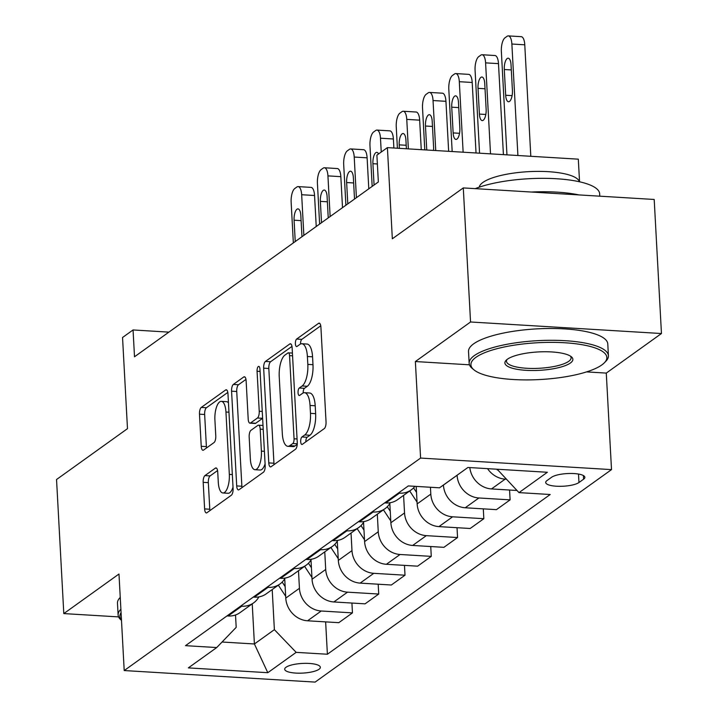 <?xml version="1.0" encoding="UTF-8"?>
<svg xmlns="http://www.w3.org/2000/svg" width="718" height="718" viewBox="0 0 718 718"><rect width="100%" height="100%" fill="white"/><g stroke="black" fill="none" stroke-linecap="round" stroke-linejoin="round"><path stroke-width="1.08" d="M300.698 441.678A3.832 1.445 -86.5 0 0 301.91 444.469A3.832 1.445 -86.5 0 0 302.341 444.334L324.267 428.61A5.475 2.064 -86.5 0 0 326.044 421.87L320.91 327.121A5.475 2.064 -86.5 0 0 319.178 323.136A5.475 2.064 -86.5 0 0 318.568 323.342L296.642 339.058A3.832 1.445 -86.5 0 0 295.394 343.778A3.832 1.445 -86.5 0 0 296.615 346.57A3.832 1.445 -86.5 0 0 297.046 346.426L299.882 344.389A17.528 6.597 -86.5 0 1 301.847 343.743A17.528 6.597 -86.5 0 1 307.394 356.505L307.825 364.394A17.528 6.597 -86.5 0 1 302.134 385.979L299.298 388.007A3.832 1.445 -86.5 0 0 298.051 392.728A3.832 1.445 -86.5 0 0 299.262 395.519A3.832 1.445 -86.5 0 0 299.693 395.376L302.529 393.347A17.528 6.597 -86.5 0 1 304.504 392.692A17.528 6.597 -86.5 0 1 310.041 405.455L310.472 413.353A17.528 6.597 -86.5 0 1 304.782 434.928L301.946 436.966A3.832 1.445 -86.5 0 0 300.698 441.678M319.034 669.266A17.851 4.838 176.9 0 0 320.354 667.3A17.851 4.838 176.9 0 0 305.823 663.342A17.851 4.838 176.9 0 0 286.015 667.264A17.851 4.838 176.9 0 0 284.696 669.23A17.851 4.838 176.9 0 0 299.226 673.188A17.851 4.838 176.9 0 0 319.034 669.266M204.953 475.594A5.475 2.064 -86.5 0 0 203.176 482.343L204.621 508.918A5.475 2.064 -86.5 0 0 206.353 512.912A5.475 2.064 -86.5 0 0 206.963 512.706L231.313 495.249A5.475 2.064 -86.5 0 0 233.09 488.509L227.965 393.76A5.475 2.064 -86.5 0 0 226.233 389.775A5.475 2.064 -86.5 0 0 225.614 389.982L201.264 407.429A5.475 2.064 -86.5 0 0 199.487 414.178L201.228 446.282A5.475 2.064 -86.5 0 0 202.961 450.267A5.475 2.064 -86.5 0 0 203.571 450.069L213.991 442.602A5.475 2.064 -86.5 0 0 215.777 435.853L214.906 419.931A14.647 5.511 -86.5 0 1 221.315 401.353A14.647 5.511 -86.5 0 1 225.946 412.015L229.329 474.392A14.647 5.511 -86.5 0 1 222.921 492.97A14.647 5.511 -86.5 0 1 218.29 482.308L217.725 471.914A5.475 2.064 -86.5 0 0 215.992 467.921A5.475 2.064 -86.5 0 0 215.373 468.127L204.953 475.594L210.114 475.908A5.475 2.064 -86.5 0 0 208.337 482.649L209.782 509.233A5.475 2.064 -86.5 0 0 209.925 510.579M586.561 371.897L606.279 373.091L661.457 333.529L470.55 321.987L463.29 187.919L392.342 238.78L387.406 147.621L376.896 155.151L378.35 181.968L134.508 356.774L133.054 329.957L122.545 337.496L127.481 428.664L56.542 479.516L63.803 613.585L118.596 616.897M470.55 321.987L415.372 361.54L420.595 458.066L124.205 670.549L118.982 574.023L63.803 613.585M268.792 462.922A5.475 2.064 -86.5 0 0 270.524 466.906A5.475 2.064 -86.5 0 0 271.135 466.7L295.484 449.253A5.475 2.064 -86.5 0 0 297.261 442.503L292.127 347.763A5.475 2.064 -86.5 0 0 290.395 343.769A5.475 2.064 -86.5 0 0 289.785 343.976L265.436 361.432A5.475 2.064 -86.5 0 0 263.659 368.172L268.792 462.922L273.944 463.227A5.475 2.064 -86.5 0 0 274.096 464.582M263.398 472.247L239.049 489.703A5.475 2.064 -86.5 0 1 238.439 489.909A5.475 2.064 -86.5 0 1 236.707 485.924L231.573 391.175A5.475 2.064 -86.5 0 1 233.35 384.435L243.77 376.959A5.475 2.064 -86.5 0 1 244.389 376.762A5.475 2.064 -86.5 0 1 246.121 380.746L248.204 419.168A5.475 2.064 -86.5 0 0 249.936 423.153A5.475 2.064 -86.5 0 0 250.546 422.956L257.457 418.002A5.475 2.064 -86.5 0 0 259.234 411.252L257.071 371.251A3.832 1.445 -86.5 0 1 258.749 366.386A3.832 1.445 -86.5 0 1 259.961 369.178L265.175 465.506A5.475 2.064 -86.5 0 1 263.398 472.247M463.29 187.919L654.197 199.469L661.457 333.529M551.595 477.264L546.972 480.584A17.295 4.685 176.9 0 0 545.698 482.487A17.295 4.685 176.9 0 0 559.771 486.319A17.295 4.685 176.9 0 0 578.968 482.514L583.59 479.202A17.295 4.685 176.9 0 0 584.865 477.299A17.295 4.685 176.9 0 0 570.792 473.467A17.295 4.685 176.9 0 0 551.595 477.264M420.595 458.066L611.512 469.617L315.112 682.1L124.205 670.549M325.64 621.887L327.39 654.242L550.212 494.505L518.997 492.62L547.376 472.273L467.921 467.463L439.542 487.809L408.318 485.924L185.504 645.661L216.719 647.555L236.195 627.352L235.522 614.976M327.39 654.242L296.175 652.357L267.796 672.703L188.34 667.893L216.719 647.555M579.543 181.789L578.313 159.163L387.406 147.621M606.279 373.091L611.512 469.617M168.892 332.129L133.054 329.957M518.997 492.62L497.161 469.24M497.197 469.922L498.077 469.294M252.233 603.865L254.405 643.974L274.375 629.659L272.203 589.55M351.919 603.048L352.448 612.885L338.788 622.677L307.573 620.792A22.312 19.772 -125.6 0 1 285.773 598.094L284.723 578.807M352.448 612.885L321.233 611A22.312 19.772 -125.6 0 1 299.433 588.302L298.482 570.711M378.198 584.21L378.727 594.046L365.058 603.847L333.843 601.953A22.312 19.772 -125.6 0 1 312.043 579.255L311.002 559.968M378.727 594.046L347.512 592.162A22.312 19.772 -125.6 0 1 325.712 569.464L324.76 551.873M404.467 565.371L405.006 575.208L391.337 585.008L360.122 583.115A22.312 19.772 -125.6 0 1 338.322 560.417L337.281 541.13M405.006 575.208L373.782 573.323A22.312 19.772 -125.6 0 1 351.982 550.625L351.03 533.034M430.746 546.533L431.276 556.378L417.616 566.17L386.401 564.285A22.312 19.772 -125.6 0 1 364.6 541.578L363.55 522.3M431.276 556.378L400.061 554.484A22.312 19.772 -125.6 0 1 378.26 531.787L377.309 514.205M457.025 527.703L457.554 537.54L443.895 547.331L412.671 545.447A22.312 19.772 -125.6 0 1 390.87 522.749L389.829 503.462M457.554 537.54L426.339 535.646A22.312 19.772 -125.6 0 1 404.539 512.948L403.588 495.366M483.295 508.865L483.833 518.701L470.164 528.493L438.949 526.608A22.312 19.772 -125.6 0 1 417.149 503.91L416.198 486.4M483.833 518.701L452.609 516.807A22.312 19.772 -125.6 0 1 430.809 494.11L430.441 487.262M509.574 490.026L510.103 499.863L496.443 509.654L465.228 507.77A22.312 19.772 -125.6 0 1 443.428 485.072L443.419 485.027M510.103 499.863L478.888 497.978A22.312 19.772 -125.6 0 1 457.088 475.271L457.088 475.235M222.05 642.018L254.405 643.974L267.796 672.703M506.1 479.193L505.167 479.139A22.312 19.772 -125.6 0 1 487.549 468.657M516.933 490.475L491.498 488.931A22.312 19.772 -125.6 0 1 469.814 467.58M414.932 486.319A22.312 19.772 -125.6 0 1 411.27 489.855A22.312 19.772 -125.6 0 1 399.432 493.167L398.31 493.095M411.27 489.855L397.61 499.647A22.312 19.772 -125.6 0 1 385.763 502.959L384.651 502.896M390.26 502.717A22.312 19.772 -125.6 0 1 384.992 508.694A22.312 19.772 -125.6 0 1 373.154 512.006L372.032 511.934M384.992 508.694L371.332 518.486A22.312 19.772 -125.6 0 1 359.494 521.798L358.372 521.735M363.981 521.555A22.312 19.772 -125.6 0 1 358.722 527.533A22.312 19.772 -125.6 0 1 346.875 530.844L345.762 530.773M358.722 527.533L345.053 537.324A22.312 19.772 -125.6 0 1 333.215 540.636L332.093 540.573M337.702 540.394A22.312 19.772 -125.6 0 1 332.443 546.362A22.312 19.772 -125.6 0 1 320.605 549.683L319.483 549.611M332.443 546.362L318.783 556.163A22.312 19.772 -125.6 0 1 306.936 559.475L305.823 559.403M311.433 559.223A22.312 19.772 -125.6 0 1 306.164 565.201A22.312 19.772 -125.6 0 1 294.326 568.512L293.204 568.45M306.164 565.201L292.504 575.001A22.312 19.772 -125.6 0 1 280.666 578.313L279.544 578.241M285.154 578.062A22.312 19.772 -125.6 0 1 279.894 584.039A22.312 19.772 -125.6 0 1 268.047 587.351L266.934 587.288M279.894 584.039L266.225 593.84A22.312 19.772 -125.6 0 1 254.387 597.152L253.266 597.08M258.875 596.9A22.312 19.772 -125.6 0 1 253.616 602.878A22.312 19.772 -125.6 0 1 241.778 606.189L240.656 606.127M253.616 602.878L239.956 612.669A22.312 19.772 -125.6 0 1 228.109 615.99L226.996 615.918M274.375 629.659L296.175 652.357M415.372 361.54L469.473 364.816M305.85 441.812A3.832 1.445 -86.5 0 1 307.107 437.271L309.943 435.243A17.528 6.597 -86.5 0 0 315.633 413.667L310.472 413.353M304.504 392.692L309.664 393.006A17.528 6.597 -86.5 0 1 315.202 405.769L315.633 413.667M301.847 343.743L307.008 344.057A17.528 6.597 -86.5 0 1 312.554 356.81L312.985 364.708A17.528 6.597 -86.5 0 1 307.295 386.284L304.45 388.321A3.832 1.445 -86.5 0 0 303.202 392.952M320.766 325.775L301.802 339.372A3.832 1.445 -86.5 0 0 300.555 344.003M291.984 346.408L270.596 361.737A5.475 2.064 -86.5 0 0 268.819 368.487L273.944 463.227M292.818 443.509A3.832 1.445 -86.5 0 0 294.057 438.788L289.551 355.616A3.832 1.445 -86.5 0 0 288.34 352.825A3.832 1.445 -86.5 0 0 287.909 352.969L284.92 355.114A17.528 6.597 -86.5 0 0 279.23 376.69L282.309 433.537A17.528 6.597 -86.5 0 0 287.855 446.3A17.528 6.597 -86.5 0 0 289.821 445.654L292.818 443.509L297.27 443.778M287.855 446.3L293.016 446.614A17.528 6.597 -86.5 0 0 294.981 445.968L289.821 445.654M297.243 444.343L294.981 445.968M245.969 379.4L238.511 384.74A5.475 2.064 -86.5 0 0 236.734 391.489L241.867 486.23A5.475 2.064 -86.5 0 0 242.011 487.585M249.936 423.153L255.087 423.467A5.475 2.064 -86.5 0 0 255.707 423.27L262.617 418.316A5.475 2.064 -86.5 0 0 262.617 418.307L257.457 418.002M250.358 459.044A14.647 5.511 -86.5 0 0 254.998 469.707A14.647 5.511 -86.5 0 0 261.397 451.128L260.203 429.158A5.475 2.064 -86.5 0 0 258.471 425.164A5.475 2.064 -86.5 0 0 257.861 425.37L250.95 430.324A5.475 2.064 -86.5 0 0 249.173 437.065L250.358 459.044M254.998 469.707L260.149 470.021A14.647 5.511 -86.5 0 0 265.086 463.891M217.572 470.559L210.114 475.908M222.921 492.97L228.082 493.284A14.647 5.511 -86.5 0 0 233.018 487.163M228.45 402.834A14.647 5.511 -86.5 0 0 226.475 401.667L221.315 401.353M227.812 392.414L206.425 407.743A5.475 2.064 -86.5 0 0 204.648 414.483L206.389 446.596A5.475 2.064 -86.5 0 0 206.533 447.942M530.808 156.291L524.768 44.803A11.156 4.2 93.5 0 0 521.232 36.681L508.335 35.9A11.156 4.2 -86.5 0 0 507.079 36.313L504.978 37.821A11.156 4.2 -86.5 0 0 501.361 51.561L506.953 154.846M508.335 35.9A11.156 4.2 -86.5 0 1 511.871 44.022L517.902 155.51M504.296 69.511L505.687 95.252A8.93 3.357 -86.5 0 0 508.515 101.75A8.93 3.357 -86.5 0 0 512.419 90.423L511.019 64.683A8.93 3.357 -86.5 0 0 508.2 58.185A8.93 3.357 -86.5 0 0 504.296 69.511L511.306 69.933M503.417 154.63L498.489 63.642A11.156 4.2 93.5 0 0 494.962 55.519L482.065 54.739A11.156 4.2 -86.5 0 0 480.809 55.151L478.709 56.659A11.156 4.2 -86.5 0 0 475.083 70.4L479.561 153.194M482.065 54.739A11.156 4.2 -86.5 0 1 485.592 62.861L490.52 153.858M478.017 88.341L479.409 114.081A8.93 3.357 -86.5 0 0 482.236 120.588A8.93 3.357 -86.5 0 0 486.14 109.262L484.749 83.521A8.93 3.357 -86.5 0 0 481.922 77.023A8.93 3.357 -86.5 0 0 478.017 88.341L485.027 88.772M476.034 152.979L472.211 82.48A11.156 4.2 93.5 0 0 468.683 74.358L455.786 73.577A11.156 4.2 -86.5 0 0 454.53 73.99L452.43 75.498A11.156 4.2 -86.5 0 0 448.804 89.229L452.178 151.534M455.786 73.577A11.156 4.2 -86.5 0 1 459.314 81.699L463.137 152.198M451.739 107.179L453.139 132.92A8.93 3.357 -86.5 0 0 455.957 139.418A8.93 3.357 -86.5 0 0 459.861 128.1L458.47 102.36A8.93 3.357 -86.5 0 0 455.643 95.862A8.93 3.357 -86.5 0 0 451.739 107.179L458.757 107.61M448.651 151.319L445.941 101.319A11.156 4.2 93.5 0 0 442.405 93.196L429.508 92.416A11.156 4.2 -86.5 0 0 428.251 92.828L426.151 94.327A11.156 4.2 -86.5 0 0 422.525 108.068L424.796 149.882M429.508 92.416A11.156 4.2 -86.5 0 1 433.044 100.538L435.745 150.538M417.05 502.097L409.709 490.977M413.559 487.899L416.53 492.386M433.51 150.403A8.93 3.357 -86.5 0 0 433.591 146.939L432.191 121.198A8.93 3.357 -86.5 0 0 429.373 114.7A8.93 3.357 -86.5 0 0 425.469 126.018L426.761 149.999M421.26 149.667L419.662 120.157A11.156 4.2 93.5 0 0 416.135 112.026L403.238 111.245A11.156 4.2 -86.5 0 0 401.981 111.658L399.881 113.166A11.156 4.2 -86.5 0 0 396.255 126.906L397.404 148.222M403.238 111.245A11.156 4.2 -86.5 0 1 406.765 119.376L408.363 148.886M390.771 520.936L383.43 509.816M389.919 505.095L389.344 504.215M387.28 506.728L390.251 511.225M406.388 148.77L405.921 140.037A8.93 3.357 -86.5 0 0 403.094 133.539A8.93 3.357 -86.5 0 0 399.19 144.857L399.379 148.339M601.828 364.941A68.066 18.435 176.9 0 0 604.376 362.778A68.066 18.435 176.9 0 0 560.821 342.558A68.066 18.435 176.9 0 0 475.935 357.322A68.066 18.435 176.9 0 0 473.943 369.842A68.066 18.435 176.9 0 0 535.924 379.723A68.066 18.435 176.9 0 0 601.828 364.941M473.943 369.842L472.256 368.451A69.736 18.892 -3.1 0 1 469.159 363.29A69.736 18.892 -3.1 0 1 474.293 355.625A69.736 18.892 -3.1 0 1 551.675 340.287A69.736 18.892 -3.1 0 1 608.424 355.751A69.736 18.892 -3.1 0 1 605.902 361.217L604.376 362.778M570.352 363.039A34.033 9.217 -3.1 0 1 527.909 370.416A34.033 9.217 -3.1 0 1 506.127 360.31A34.033 9.217 -3.1 0 1 507.402 359.224A34.033 9.217 -3.1 0 1 540.358 351.838A34.033 9.217 -3.1 0 1 571.348 356.774A34.033 9.217 -3.1 0 1 570.352 363.039M507.016 359.521A32.355 8.769 176.9 0 0 506.477 361.271A32.355 8.769 176.9 0 0 532.81 368.451A32.355 8.769 176.9 0 0 568.719 361.334A32.355 8.769 176.9 0 0 571.106 357.77A32.355 8.769 176.9 0 0 570.379 356.083M475.235 188.646A69.736 18.892 -3.1 0 1 552.286 178.531A69.736 18.892 -3.1 0 1 599.656 193.806L599.781 196.176M531.32 192.038A69.736 18.892 -3.1 0 1 579.004 194.919M479.256 187.174A50.215 13.606 -3.1 0 1 482.918 182.435A50.215 13.606 -3.1 0 1 537.208 171.396A50.215 13.606 -3.1 0 1 579.363 181.753M469.159 363.29L468.522 351.497A69.736 18.892 -3.1 0 1 473.656 343.823A69.736 18.892 -3.1 0 1 551.038 328.485A69.736 18.892 -3.1 0 1 607.787 343.958L608.424 355.751M121.486 620.343L121.216 620.119A69.736 18.892 -3.1 0 1 118.111 614.958L117.474 603.165A69.736 18.892 -3.1 0 1 120.247 597.448M118.111 614.958A69.736 18.892 -3.1 0 1 120.884 609.25M121.073 612.678A68.066 18.435 176.9 0 0 121.477 620.128M393.877 148.007L393.383 138.987A11.156 4.2 93.5 0 0 389.856 130.864L376.959 130.084A11.156 4.2 -86.5 0 0 375.702 130.496L373.602 132.004A11.156 4.2 -86.5 0 0 369.976 145.745L372.175 186.393M376.959 130.084A11.156 4.2 -86.5 0 1 380.486 138.206L381.24 152.045M364.502 539.774L357.16 528.645M363.64 523.934L363.066 523.054M361.01 525.567L363.972 530.063M378.574 153.948A8.93 3.357 -86.5 0 0 376.815 152.369A8.93 3.357 -86.5 0 0 372.911 163.695L374.069 185.029M368.792 188.816L367.113 157.825A11.156 4.2 93.5 0 0 363.577 149.703L350.68 148.922A11.156 4.2 -86.5 0 0 349.424 149.335L347.324 150.843A11.156 4.2 -86.5 0 0 343.698 164.584L345.905 205.222M350.68 148.922A11.156 4.2 -86.5 0 1 354.216 157.045L356.415 197.692M338.223 558.613L330.881 547.484M337.37 542.772L336.787 541.893M334.732 544.406L337.702 548.902M354.521 199.048L353.364 177.705A8.93 3.357 -86.5 0 0 350.546 171.207A8.93 3.357 -86.5 0 0 346.641 182.534L347.799 203.867M342.513 207.655L340.835 176.664A11.156 4.2 93.5 0 0 337.307 168.542L324.401 167.761A11.156 4.2 -86.5 0 0 323.154 168.174L321.045 169.681A11.156 4.2 -86.5 0 0 317.428 183.422L319.627 224.061M324.401 167.761A11.156 4.2 -86.5 0 1 327.938 175.883L330.136 216.531M311.944 577.452L304.603 566.322M311.091 561.602L310.517 560.731M308.453 563.244L311.424 567.741M328.243 217.886L327.094 196.544A8.93 3.357 -86.5 0 0 324.267 190.046A8.93 3.357 -86.5 0 0 320.363 201.372L321.52 222.706M316.234 226.493L314.556 195.502A11.156 4.2 93.5 0 0 311.029 187.38L298.132 186.599A11.156 4.2 -86.5 0 0 296.875 187.012L294.775 188.52A11.156 4.2 -86.5 0 0 291.149 202.261L293.348 242.899M298.132 186.599A11.156 4.2 -86.5 0 1 301.659 194.722L303.858 235.369M285.674 596.281L278.333 585.161M284.813 580.44L284.238 579.57M282.183 582.083L285.145 586.579M301.973 236.725L300.815 215.382A8.93 3.357 -86.5 0 0 297.988 208.884A8.93 3.357 -86.5 0 0 294.084 220.202L295.242 241.544M285.773 598.094L299.433 588.302M312.043 579.255L325.712 569.464M338.322 560.417L351.982 550.625M364.6 541.578L378.26 531.787M390.87 522.749L404.539 512.948M417.149 503.91L430.809 494.11M443.428 485.072L457.088 475.271M491.498 488.931L505.167 479.139M465.228 507.77L478.888 497.978M385.763 502.959L399.432 493.167M438.949 526.608L452.609 516.807M359.494 521.798L373.154 512.006M412.671 545.447L426.339 535.646M333.215 540.636L346.875 530.844M386.401 564.285L400.061 554.484M306.936 559.475L320.605 549.683M360.122 583.115L373.782 573.323M280.666 578.313L294.326 568.512M333.843 601.953L347.512 592.162M254.387 597.152L268.047 587.351M307.573 620.792L321.233 611M228.109 615.99L241.778 606.189M583.393 475.549L583.59 479.202M578.502 474.051L578.968 482.514M309.943 435.243L304.782 434.928M315.202 405.769L310.041 405.455M304.45 388.321L299.298 388.007M307.295 386.284L302.134 385.979M312.985 364.708L307.825 364.394M312.554 356.81L307.394 356.505M301.802 339.372L296.642 339.058M319.77 323.414L318.568 323.342M307.107 437.271L301.946 436.966M268.819 368.487L263.659 368.172M270.596 361.737L265.436 361.432M290.987 344.048L289.785 343.976M297.072 438.967L294.057 438.788M292.567 355.805L289.551 355.616M241.867 486.23L236.707 485.924M236.734 391.489L231.573 391.175M238.511 384.74L233.35 384.435M244.973 377.031L243.77 376.959M255.707 423.27L250.546 422.956M262.249 411.441L259.234 411.252M260.087 371.43L257.071 371.251M264.412 451.308L261.397 451.128M263.219 429.337L260.203 429.158M216.576 468.199L215.373 468.127M232.336 474.58L229.329 474.392M228.961 412.204L225.946 412.015M206.389 446.596L201.228 446.282M204.648 414.483L199.487 414.178M206.425 407.743L201.264 407.429M226.816 390.053L225.614 389.982M209.782 509.233L204.621 508.918M208.337 482.649L203.176 482.343M511.871 44.022L524.768 44.803M512.105 95.638L505.687 95.252M485.592 62.861L498.489 63.642M485.826 114.476L479.409 114.081M459.314 81.699L472.211 82.48M459.547 133.306L453.139 132.92M433.044 100.538L445.941 101.319M432.478 126.44L425.469 126.018M406.765 119.376L419.662 120.157M406.2 145.278L399.19 144.857M380.486 138.206L393.383 138.987M377.372 163.964L372.911 163.695M354.216 157.045L367.113 157.825M353.651 182.955L346.641 182.534M327.938 175.883L340.835 176.664M327.372 201.794L320.363 201.372M301.659 194.722L314.556 195.502M301.102 220.632L294.084 220.202M292.414 353.076L288.34 352.825M263.003 425.442L258.471 425.164"/></g></svg>
